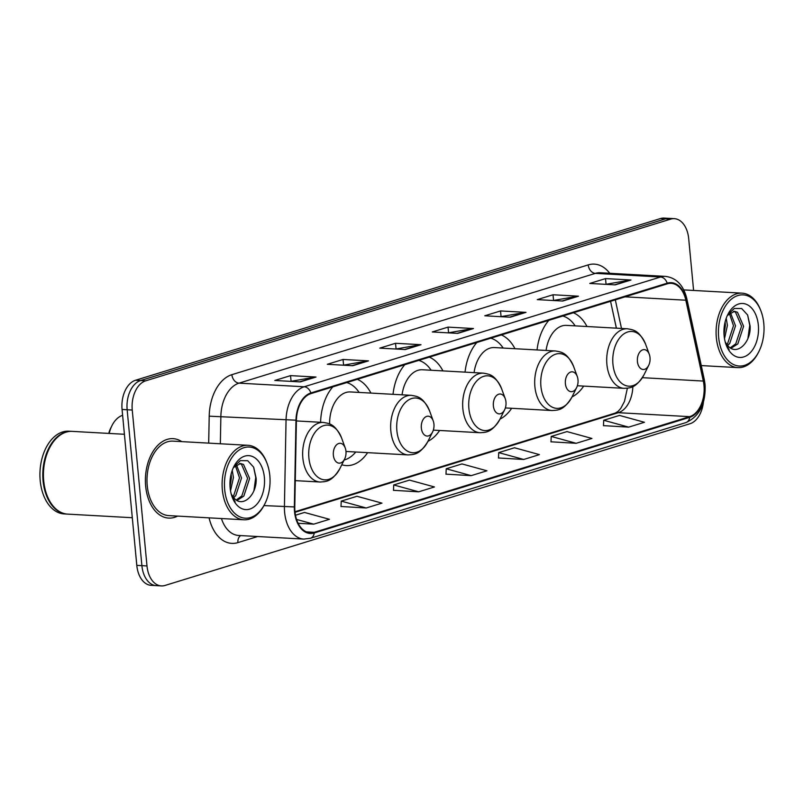 <?xml version="1.0" encoding="UTF-8"?>
<svg xmlns="http://www.w3.org/2000/svg" width="804" height="804" viewBox="0 0 804 804"><rect width="100%" height="100%" fill="white"/><g stroke="black" fill="none" stroke-linecap="round" stroke-linejoin="round"><path stroke-width="1.21" d="M370.925 393.086A43.919 28.06 93.2 0 0 357.318 379.317M332.796 386.875A43.919 28.06 93.2 0 0 320.605 422.291M442.944 370.895A43.919 28.06 93.2 0 0 429.336 357.137M404.814 364.684A43.919 28.06 93.2 0 0 393.015 394.312M514.972 348.715A43.919 28.06 93.2 0 0 501.364 334.946M476.842 342.494A43.919 28.06 93.2 0 0 465.044 372.131M586.99 326.524A43.919 28.06 93.2 0 0 573.383 312.756M548.861 320.314A43.919 28.06 93.2 0 0 537.062 349.941M616.366 328.163L610.568 301.309L616.407 328.163M427.959 441.316A43.919 28.06 93.2 0 0 439.627 430.472M341.79 464.762A43.919 28.06 93.2 0 0 346.263 465.586A43.919 28.06 93.2 0 0 367.609 452.662M499.977 419.125A43.919 28.06 93.2 0 0 511.656 408.291M572.006 396.945A43.919 28.06 93.2 0 0 583.674 386.101M693.601 290.455L688.696 238.627A24.864 15.879 93.2 0 0 674.335 218.658L664.144 218.085A24.864 15.879 93.2 0 0 660.466 218.547L135.514 380.262A24.864 15.879 93.2 0 0 122.067 409.467L136.801 565.373A24.864 15.879 93.2 0 0 151.172 585.342L156.257 585.634A24.864 15.879 93.2 0 1 141.896 565.654A24.864 15.879 93.2 0 0 156.257 585.634L161.353 585.915A24.864 15.879 93.2 0 0 165.041 585.453L689.993 423.738A24.864 15.879 93.2 0 0 703.379 402.261M669.24 218.366A24.864 15.879 93.2 0 0 665.551 218.829L140.599 380.543A24.864 15.879 93.2 0 0 127.153 409.759L141.896 565.654L127.153 409.759A24.864 15.879 93.2 0 1 140.599 380.543L665.551 218.829A24.864 15.879 93.2 0 1 669.24 218.366M181.754 441.627A39.778 25.406 93.2 0 0 173.061 438.652A39.778 25.406 93.2 0 0 145.655 486.129A39.778 25.406 93.2 0 0 168.639 518.088A39.778 25.406 93.2 0 0 177.604 516.098A39.778 25.406 93.2 0 1 168.639 518.088A39.778 25.406 93.2 0 1 145.655 486.129A39.778 25.406 93.2 0 1 173.061 438.652A39.778 25.406 93.2 0 1 181.754 441.627M703.992 385.508A26.522 16.934 -86.8 0 1 689.651 416.663L314.203 532.318A26.522 16.934 -86.8 0 1 310.274 532.811A26.522 16.934 -86.8 0 1 294.777 506.922L296.405 420.18A26.522 16.934 -86.8 0 1 310.927 393.608L667.26 283.842A26.522 16.934 -86.8 0 1 671.189 283.35A26.522 16.934 -86.8 0 1 685.832 300.214L703.309 381.066A26.522 16.934 -86.8 0 1 703.992 385.508M704.415 385.377A27.185 17.366 93.2 0 0 703.711 380.835L686.244 299.972A27.185 17.366 93.2 0 0 667.199 283.189L310.867 392.965A27.185 17.366 93.2 0 0 295.983 420.19L294.354 506.932A27.185 17.366 93.2 0 0 314.263 532.972L689.711 417.316A27.185 17.366 93.2 0 0 704.415 385.377M340.996 506.49L366.212 507.987L381.96 503.133L356.986 496.279L341.238 501.123L340.996 506.58M393.498 490.319L418.703 491.817L434.451 486.963L409.477 480.099L393.729 484.953L393.488 490.41M603.472 425.638L628.688 427.135L644.436 422.281L619.462 415.417L603.714 420.271L603.472 425.728M550.981 441.808L576.187 443.305L591.935 438.451L566.971 431.587L551.212 436.441L550.981 441.898M498.49 457.978L523.695 459.476L539.444 454.622L514.47 447.758L498.721 452.612L498.48 458.069M445.989 474.149L471.194 475.646L486.943 470.792L461.978 463.928L446.23 468.782L445.989 474.239M674.335 218.658A24.864 15.879 93.2 0 0 670.647 219.12L145.695 380.825A24.864 15.879 93.2 0 0 132.248 410.04L146.991 565.946A24.864 15.879 93.2 0 0 161.353 585.915M352.755 365.719L327.298 364.302L343.047 359.458L368.503 360.875L352.755 365.719M300.264 381.9L274.797 380.473L290.546 375.629L316.012 377.046L300.264 381.9M510.249 317.208L484.782 315.791L500.53 310.937L525.997 312.364L510.249 317.208M562.74 301.038L537.273 299.621L553.021 294.767L578.488 296.184L562.74 301.038M615.231 284.867L589.774 283.45L605.523 278.596L630.979 280.013L615.231 284.867M405.256 349.549L379.789 348.132L395.538 343.288L421.005 344.705L405.256 349.549M457.747 333.379L432.281 331.962L448.029 327.117L473.496 328.534L457.747 333.379M298.163 523.293L313.711 524.158L329.459 519.304L304.485 512.449L295.48 515.223M448.029 327.117L448.572 332.755M448.25 332.856L472.621 328.585A6.633 4.965 72.9 0 1 473.496 328.534M395.538 343.288L396.07 348.926M395.759 349.026L420.13 344.755A6.633 4.965 72.9 0 1 421.005 344.705M605.523 278.596L606.055 284.244M605.734 284.345L630.105 280.063A6.633 4.965 72.9 0 1 630.979 280.013M553.021 294.767L553.554 300.415M553.242 300.515L577.614 296.234A6.633 4.965 72.9 0 1 578.488 296.184M500.53 310.937L501.063 316.585M500.751 316.686L525.123 312.404A6.633 4.965 72.9 0 1 525.997 312.364M290.546 375.629L291.078 381.267M290.767 381.367L315.138 377.096A6.633 4.965 72.9 0 1 316.012 377.046M343.047 359.458L343.579 365.096M343.258 365.197L367.629 360.926A6.633 4.965 72.9 0 1 368.503 360.875M471.194 475.646L446.23 468.782M523.695 459.476L498.721 452.612M576.187 443.305L551.212 436.441M628.688 427.135L603.714 420.271M418.703 491.817L393.729 484.953M366.212 507.987L341.238 501.123M313.711 524.158L296.586 519.454M718.655 337.409A35.637 22.763 93.2 0 0 735.218 365.237A35.637 22.763 93.2 0 0 758.986 351.338A35.637 22.763 93.2 0 0 763.8 323.499A35.637 22.763 93.2 0 0 761.197 311.671A35.637 22.763 93.2 0 0 733.951 297.339A35.637 22.763 93.2 0 0 718.655 337.409M761.197 311.671L760.855 310.726A37.296 23.818 93.2 0 0 742.032 293.148A37.296 23.818 93.2 0 0 716.334 337.66A37.296 23.818 93.2 0 0 737.881 367.619A37.296 23.818 93.2 0 0 758.544 352.232L758.986 351.338M726.223 318.243L727.419 325.369L724.504 338.685M725.107 321.962L725.399 325.258L724.032 334.796M730.374 312.495L735.509 325.821L729.73 343.469L727.58 345.539M729.318 313.289L733.489 325.7L727.71 343.358L726.695 344.434M727.379 315.429L734.474 311.309L737.499 312.274L743.589 326.263L737.811 343.921L730.997 348.273M733.469 311.339L735.479 312.163L741.569 326.153L735.791 343.8L730.203 347.81M725.238 342.022L728.394 346.363C737.439 355.961 751.177 341.951 750.112 326.072L747.64 315.017L741.68 308.535L734.303 308.465L727.791 314.726M758.343 325.178A27.024 17.256 93.2 0 0 745.78 304.083A27.024 17.256 93.2 0 0 727.761 314.615A27.024 17.256 93.2 0 0 724.113 335.72A27.024 17.256 93.2 0 0 726.082 344.695A27.024 17.256 93.2 0 0 746.745 355.559A27.024 17.256 93.2 0 0 758.343 325.178M725.811 343.931L729.148 349.77L725.68 343.529M747.599 314.927L749.73 325.298L747.921 338.464M637.421 361.509A9.939 6.352 93.2 0 0 642.044 369.267A9.939 6.352 93.2 0 0 648.677 365.388A9.939 6.352 93.2 0 0 650.014 357.619A9.939 6.352 93.2 0 0 649.29 354.323A9.939 6.352 93.2 0 0 641.682 350.323A9.939 6.352 93.2 0 0 637.421 361.509M575.172 325.871A39.366 25.145 93.2 0 0 562.8 316.022M577.383 385.749L624.145 388.352A29.828 19.055 93.2 0 1 606.899 364.383A29.828 19.055 93.2 0 1 627.462 328.776L566.438 325.379A29.828 19.055 93.2 0 0 546.097 350.443M565.393 383.689A9.939 6.352 93.2 0 0 570.016 391.458A9.939 6.352 93.2 0 0 576.649 387.578A9.939 6.352 93.2 0 0 577.996 379.81A9.939 6.352 93.2 0 0 577.272 376.513A9.939 6.352 93.2 0 0 569.664 372.513A9.939 6.352 93.2 0 0 565.393 383.689M503.153 348.052A39.366 25.145 93.2 0 0 490.782 338.203M505.354 407.94L552.117 410.542A29.828 19.055 93.2 0 1 534.881 386.573A29.828 19.055 93.2 0 1 555.433 350.966L494.41 347.569A29.828 19.055 93.2 0 0 474.079 372.634M493.375 405.879A9.939 6.352 93.2 0 0 497.998 413.648A9.939 6.352 93.2 0 0 504.631 409.769A9.939 6.352 93.2 0 0 505.967 402A9.939 6.352 93.2 0 0 505.244 398.694A9.939 6.352 93.2 0 0 497.636 394.694A9.939 6.352 93.2 0 0 493.375 405.879M431.125 370.242A39.366 25.145 93.2 0 0 418.753 360.393M433.336 430.12L480.099 432.723A29.828 19.055 93.2 0 1 462.853 408.764A29.828 19.055 93.2 0 1 483.415 373.156L422.391 369.76A29.828 19.055 93.2 0 0 402.05 394.824M421.346 428.06A9.939 6.352 93.2 0 0 425.969 435.828A9.939 6.352 93.2 0 0 432.602 431.949A9.939 6.352 93.2 0 0 433.949 424.18A9.939 6.352 93.2 0 0 433.215 420.884A9.939 6.352 93.2 0 0 425.617 416.884A9.939 6.352 93.2 0 0 421.346 428.06M345.971 451.406A29.828 19.055 93.2 0 0 347.047 451.516L408.07 454.913C414.231 454.441 419.598 455.014 427.899 441.436A27.406 17.507 93.2 0 1 409.608 452.129A27.406 17.507 93.2 0 1 396.874 430.723A27.406 17.507 93.2 0 1 408.633 399.91A27.406 17.507 93.2 0 1 429.597 410.934C422.854 396.523 417.457 396.493 411.387 395.337A29.828 19.055 93.2 0 0 390.834 430.944A29.828 19.055 93.2 0 0 408.07 454.913M344.132 460.039A39.366 25.145 93.2 0 0 355.79 451.999M359.107 392.432A39.366 25.145 93.2 0 0 346.735 382.583M411.387 395.337L350.363 391.94A29.828 19.055 93.2 0 0 329.61 423.969M333.369 455.164A9.939 6.352 93.2 0 0 337.992 462.933A9.939 6.352 93.2 0 0 344.625 459.054A9.939 6.352 93.2 0 0 345.961 451.285A9.939 6.352 93.2 0 0 345.238 447.989A9.939 6.352 93.2 0 0 337.63 443.989A9.939 6.352 93.2 0 0 333.369 455.164M122.62 415.316A26.522 16.934 93.2 0 0 111.907 425.738A26.522 16.934 93.2 0 0 109.193 433.436M111.907 425.738L110.791 427.989A22.371 14.291 93.2 0 0 108.761 433.416M224.678 489.576A35.637 22.763 93.2 0 0 241.24 517.404A35.637 22.763 93.2 0 0 265.008 503.505A35.637 22.763 93.2 0 0 269.822 475.666A35.637 22.763 93.2 0 0 267.219 463.838A35.637 22.763 93.2 0 0 239.964 449.506A35.637 22.763 93.2 0 0 224.678 489.576M267.219 463.838L266.878 462.893A37.296 23.818 93.2 0 0 248.044 445.315A37.296 23.818 93.2 0 0 222.346 489.827A37.296 23.818 93.2 0 0 243.903 519.786A37.296 23.818 93.2 0 0 264.566 504.409L265.008 503.505M248.044 445.315L172.93 441.135A37.296 23.818 93.2 0 0 147.232 485.646A37.296 23.818 93.2 0 0 168.78 515.605L243.903 519.786M124.409 434.281L72.249 431.376A41.436 26.472 93.2 0 0 49.295 448.471A41.436 26.472 93.2 0 0 43.697 480.832A41.436 26.472 93.2 0 0 46.722 494.591A41.436 26.472 93.2 0 0 67.647 514.118L132.298 517.726M49.235 448.582A41.024 26.2 93.2 0 0 49.185 448.692A41.024 26.2 93.2 0 0 43.647 480.742A41.024 26.2 93.2 0 0 46.642 494.359A41.024 26.2 93.2 0 0 46.682 494.47M71.938 431.366A41.436 26.472 93.2 0 0 71.616 431.346A41.436 26.472 93.2 0 0 43.064 480.802A41.436 26.472 93.2 0 0 67.013 514.088A41.436 26.472 93.2 0 0 67.325 514.098M71.616 431.346L68.752 431.185A41.436 26.472 93.2 0 0 40.2 480.641A41.436 26.472 93.2 0 0 64.149 513.927L67.013 514.088M232.245 470.41L233.441 477.536L230.527 490.862M231.13 474.129L231.421 477.425L230.055 486.963M236.396 464.662L241.532 477.988L235.753 495.636L233.602 497.706M235.341 465.466L239.502 477.877L233.733 495.525L232.708 496.601M233.401 467.596L240.496 463.486L243.522 464.441L249.612 478.44L243.833 496.088L237.019 500.45M239.481 463.516L241.501 464.33L247.592 478.32L241.813 495.978L236.225 499.977M231.261 494.199L234.416 498.53C243.461 508.128 257.2 494.118 256.134 478.239L253.662 467.194L247.702 460.702L240.326 460.632L233.813 466.893M264.365 477.345A27.024 17.256 93.2 0 0 251.803 456.25A27.024 17.256 93.2 0 0 233.773 466.782A27.024 17.256 93.2 0 0 230.135 487.897A27.024 17.256 93.2 0 0 232.105 496.862A27.024 17.256 93.2 0 0 252.768 507.726A27.024 17.256 93.2 0 0 264.365 477.345M231.833 496.098L235.17 501.947L231.703 495.696M253.612 467.094L255.752 477.465L253.943 490.631M660.466 218.547L670.647 219.12M136.801 565.373L146.991 565.946M122.067 409.467L132.248 410.04M135.514 380.262L145.695 380.825M689.651 416.663L618.346 412.693A26.522 16.934 93.2 0 0 632.848 386.573M257.682 536.519L237.914 542.61A8.291 6.201 72.9 0 1 240.697 535.575M237.914 542.61A41.436 26.472 -86.8 0 1 209.08 517.846M221.422 518.53A33.145 21.175 93.2 0 0 238.607 535.464L303.791 539.092A33.145 21.175 -86.8 0 1 284.425 506.721L286.053 419.979A33.145 21.175 -86.8 0 1 304.193 386.774L660.536 277.008A8.291 6.201 72.9 0 1 667.199 283.189M314.263 532.972A8.291 6.201 72.9 0 1 310.374 538.278L685.822 422.623C699.46 416.522 705.882 403.879 705.078 384.704L704.294 379.578A8.291 2.523 167.8 0 1 703.711 380.835M310.867 392.965A8.291 6.201 -107.1 0 0 304.193 386.774L239.009 383.146A33.145 21.175 93.2 0 0 220.869 416.351L220.346 443.778M295.983 420.19L209.201 416.181A41.436 26.472 -86.8 0 1 231.874 374.674L588.216 264.898A41.436 26.472 -86.8 0 1 609.754 273.29M704.294 379.578L686.817 298.726A8.291 2.523 167.8 0 1 686.244 299.972M588.216 264.898A8.291 6.201 72.9 0 0 595.352 273.37L660.536 277.008A33.145 21.175 -86.8 0 1 665.451 276.385L600.266 272.757A33.145 21.175 93.2 0 0 595.352 273.37L239.009 383.146A8.291 6.201 72.9 0 1 231.874 374.674M294.354 506.932L263.953 505.585M685.822 422.623A8.291 6.201 -107.1 0 0 689.711 417.316M208.688 443.125L209.201 416.181M314.203 532.318L306.424 531.886M295.028 512.289L618.346 412.693A14.914 11.166 72.9 0 0 615.341 413.055L618.135 411.336L620.748 408.422L624.487 401.397L627.371 388.231M703.309 381.066L642.396 377.679M685.832 300.214L625.08 296.837M621.492 328.444L615.311 299.842M457.144 333.348L472.621 328.585M509.635 317.178L525.123 312.404M562.137 301.008L577.614 296.234M614.628 284.837L630.105 280.063M404.653 349.519L420.13 344.755M352.152 365.689L367.629 360.926M299.661 381.86L315.138 377.096M627.462 328.776C633.532 329.931 638.929 329.962 645.662 344.373A27.406 17.507 93.2 0 0 624.708 333.348A27.406 17.507 93.2 0 0 612.939 364.162A27.406 17.507 93.2 0 0 625.683 385.568A27.406 17.507 93.2 0 0 643.964 374.875L648.677 365.388M555.433 350.966C561.504 352.122 566.9 352.152 573.644 366.554A27.406 17.507 93.2 0 0 552.68 355.539A27.406 17.507 93.2 0 0 540.921 386.352A27.406 17.507 93.2 0 0 553.654 407.749A27.406 17.507 93.2 0 0 571.945 397.065L576.649 387.578M483.415 373.156C489.485 374.312 494.882 374.332 501.616 388.744A27.406 17.507 93.2 0 0 480.661 377.719A27.406 17.507 93.2 0 0 468.893 408.543A27.406 17.507 93.2 0 0 481.636 429.939A27.406 17.507 93.2 0 0 499.917 419.256L504.631 409.769M296.395 420.934L323.409 422.442C329.479 423.597 334.876 423.628 341.61 438.029A27.406 17.507 93.2 0 0 320.655 427.014A27.406 17.507 93.2 0 0 308.887 457.828A27.406 17.507 93.2 0 0 321.63 479.234A27.406 17.507 93.2 0 0 339.911 468.541L344.625 459.054M323.409 422.442A29.828 19.055 93.2 0 0 302.847 458.049A29.828 19.055 93.2 0 0 320.092 482.018C326.253 481.546 331.62 482.119 339.911 468.541M686.817 298.726C683.521 285.239 676.395 277.792 665.451 276.385M303.791 539.092L310.374 538.278M294.967 511.746L615.341 413.055M701.269 365.579L737.881 367.619M683.772 289.902L742.032 293.148M624.145 388.352C630.306 387.88 635.673 388.453 643.964 374.875M649.29 354.323L645.662 344.373M552.117 410.542C558.277 410.07 563.644 410.633 571.945 397.065M577.272 376.513L573.644 366.554M480.099 432.723C486.259 432.25 491.626 432.823 499.917 419.256M505.244 398.694L501.616 388.744M432.602 431.949L427.899 441.436M433.215 420.884L429.597 410.934M295.269 480.631L320.092 482.018M345.238 447.989L341.61 438.029"/></g></svg>
